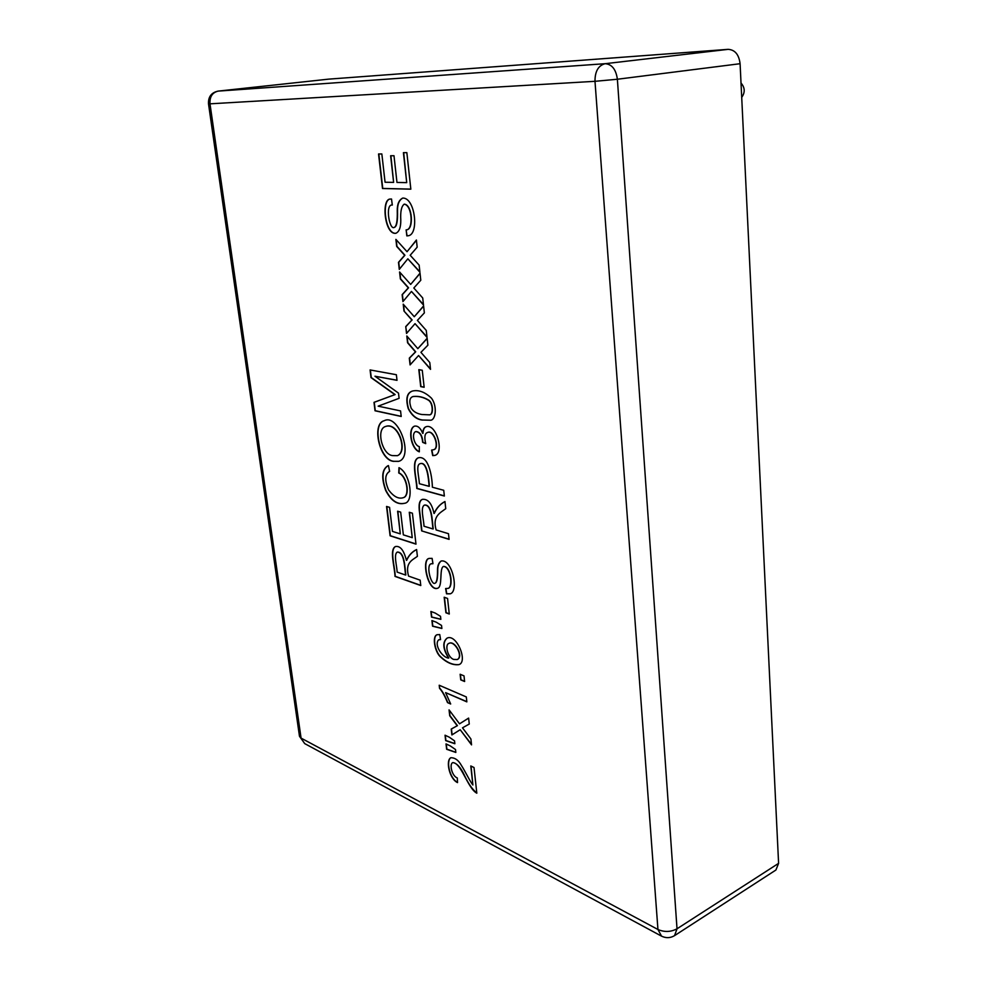 <?xml version="1.0" encoding="UTF-8"?>
<svg xmlns="http://www.w3.org/2000/svg" width="987" height="987" viewBox="0 0 987 987"><rect width="100%" height="100%" fill="white"/><g stroke="black" fill="none" stroke-linecap="round" stroke-linejoin="round"><path stroke-width="1.48" d="M391.518 199.004L392.308 205.062C384.819 203.692 389.483 231.155 394.405 227.306C396.564 226.257 397.514 220.755 397.267 210.786C397.132 204.173 398.958 199.929 402.745 198.066C415.28 197.523 419.327 234.832 408.087 235.782L406.817 235.893L406.163 229.872C413.701 230.082 412.319 205.037 404.164 204.186C401.413 206.32 400.29 211.6 400.796 220.039C400.87 227.442 399.204 231.859 395.824 233.29C384.474 235.103 380.896 197.536 390.79 199.09L391.518 199.004M413.812 288.019L422.732 297.988L423.497 305.008L411.456 291.424L402.93 301.603L402.141 294.644L408.297 287.859L400.364 278.939L399.575 271.968L410.666 284.404L420.018 273.189L420.795 280.234L413.812 288.019M420.931 352.334L429.777 362.513L430.529 369.36L418.574 355.517L410.074 364.919L409.309 358.121L415.441 351.878L407.582 342.785L406.804 335.987L417.822 348.67L427.137 338.294L427.889 345.179L420.931 352.334M422.547 420.104C416.563 419.5 411.789 415.65 408.223 408.569C405.509 398.686 406.891 392.851 412.393 391.049C418.636 389.618 425.015 392.012 431.516 398.242C437.512 406.126 435.748 420.696 430.209 420.24L422.794 420.03C416.847 419.426 412.085 415.613 408.507 408.581C405.756 398.76 407.088 392.912 412.517 391.012M432.38 487.22L443.731 490.28L444.36 496.029L416.81 488.466C416.452 478.177 410.974 460.917 418.241 457.808C428.161 455.229 432.072 474.784 432.38 487.22M432.109 558.383L432.96 563.713L431.011 563.824C425.619 565.44 431.529 587.08 435.415 582.922C436.809 581.923 437.5 577.802 437.5 570.585C437.426 565.97 438.623 562.787 441.115 561.011C452.268 558.704 459.177 591.534 450.195 593.829L446.519 593.816L445.63 588.523L448.184 588.388C453.304 586.734 450.64 566.18 443.299 566.501C439.129 568.956 442.916 587.08 437.475 588.301C427.889 591.731 421.042 559.135 429.172 558.42L432.109 558.383M435.242 613.075L440.51 616.32L440.856 619.33L431.529 617.122L430.875 611.447L435.242 613.075M440.572 639.588L438.721 639.823C433.663 644.425 442.201 657.527 448.554 658.107C442.83 648.804 442.312 642.167 447.012 638.17C456.426 633.173 468.332 661.833 458.918 664.633C452.86 665.386 446.617 662.709 440.177 656.614C434.885 651.716 431.874 636.381 437.031 634.727L439.758 634.579L440.572 639.588M439.56 688.346L439.203 685.237L466.308 696.933L466.851 701.868L445.618 692.627L450.677 704.002L447.506 702.596C444.927 696.119 442.275 691.369 439.56 688.346L439.462 685.348M449.344 737.227L454.538 740.867L454.859 743.729L445.655 740.608L445.038 735.204L449.344 737.227M457.524 782.605C449.332 778.842 445.482 760.335 450.825 757.732C454.995 757.683 458.499 760.212 461.336 765.32C465.21 771.316 470.367 782.148 472.884 784.986L470.787 765.949L474.019 767.516L476.82 793.19C467.776 788.625 461.089 762.137 452.651 762.667C449.122 764.222 452.034 776.201 457.302 777.953L457.524 782.605M393.961 461.385C379.526 460.966 371.297 423.645 384.177 420.721C398.686 413.134 414.133 457.4 398.588 461.373L394.208 461.311C379.847 460.892 371.568 423.867 384.301 420.684M409.272 512.265L412.406 513.203L415.983 544.133L390.099 535.805L386.559 506.454L389.569 507.355L392.456 531.401L400.29 533.881L397.613 511.217L400.673 512.13L403.35 534.855L412.233 537.668L409.272 512.265M408.569 576.1L420.154 580.159L420.783 585.538L394.997 576.396C394.726 566.76 389.236 549.821 395.343 546.576C400.154 545.54 403.856 550.141 406.434 560.394C408.803 555.262 412.196 551.634 416.613 549.525L417.402 556.347C412.171 560.221 404.867 562.676 408.569 576.1M388.446 465.593L389.618 471.354C384.831 474.352 384.511 480.57 388.631 489.996C393.603 496.584 398.44 499.163 403.165 497.732C410.061 496.091 407.026 476.376 398.76 473.007L398.982 467.665C410.715 473.476 414.158 502.445 404.522 503.296C397.354 505.036 391.086 500.779 385.72 490.527C381.13 477.683 381.87 469.417 387.953 465.716L388.446 465.593M378.169 406.163L400.562 410.913L401.203 416.465L375.023 410.777L373.999 402.351L394.899 394.64L371.013 377.602L370.088 369.94L396.367 374.727L397.021 380.34L374.974 376.22L398.501 393.122L399.106 398.316L378.169 406.163M450.331 745.95L455.513 749.54L455.834 752.439L446.642 749.281L446.025 743.902L450.331 745.95M462.496 727.826L470.898 738.967L471.552 744.877L460.189 729.726L451.886 734.945L451.219 729.06L457.215 725.766L449.727 715.76L449.06 709.875L459.535 723.829L468.615 718.092L469.269 724.039L462.496 727.826M460.139 674.269L464.013 675.873L464.618 681.511L460.756 679.883L460.139 674.269M436.279 622.217L441.534 625.437L441.88 628.485L432.565 626.214L431.924 620.552L436.279 622.217M444.175 597.234L447.555 598.443L449.282 614.025L445.914 612.779L444.175 597.234M436.131 529.933L448.48 533.696L449.097 539.371L421.659 530.895L419.623 513.043C418.352 504.863 419.315 500.286 422.51 499.336C428.087 498.879 431.924 503.604 434.009 513.487C436.562 507.923 440.214 503.938 444.964 501.532L445.742 508.687C440.128 512.919 432.232 516.213 436.131 529.933M419.327 451.824C411.073 448.999 407.384 428.79 414.478 426.162C417.76 425.533 420.511 427.951 422.744 433.416C422.954 429.53 424.102 427.297 426.174 426.692C436.377 423.275 444.594 453.144 434.835 455.414L432.701 455.612L431.615 450.084L433.194 449.801C440.153 449.073 433.885 429.505 427.593 432.479C424.768 433.318 424.139 437.044 425.718 443.632L422.67 442.349C422.041 435.501 419.709 431.924 415.675 431.615C411.221 433.268 414.195 445.544 419.315 446.63L419.327 451.824M418.821 369.656L422.263 370.261L424.151 387.274L420.709 386.62L418.821 369.656M417.39 320.368L426.273 330.448L427.026 337.381L415.033 323.662L406.521 333.458L405.743 326.574L411.887 320.059L403.991 311.053L403.214 304.169L414.269 316.728L423.596 305.933L424.361 312.904L417.39 320.368M410.185 255.263L419.142 265.133L419.919 272.239L407.828 258.804L399.279 269.377L398.489 262.332L404.658 255.263L396.688 246.429L395.898 239.385L407.039 251.697L416.403 240.026L417.18 247.169L410.185 255.263M403.412 152.664L406.854 152.64L410.839 189.171L382.5 188.505L378.552 153.972L381.846 153.96L385.066 182.237L393.616 182.385L390.63 155.736L393.986 155.724L396.971 182.447L406.706 182.632L403.412 152.664M674.565 935.627L677.02 928.792C670.815 932.073 664.448 932.308 657.947 929.495L594.988 81.316L209.997 103.832L301.072 738.103L657.947 929.495L661.537 936.145C666.04 938.304 670.383 938.131 674.565 935.627L775.918 870.016L778.595 863.354L740.09 63.711C738.955 54.556 734.957 49.757 728.122 49.35L328.609 79.145M406.706 182.632L403.683 152.664M393.616 182.385L390.901 155.736M410.839 189.122L382.759 188.455L378.823 153.972M406.286 229.848L406.422 229.823C413.96 230.033 412.578 204.988 404.436 204.149L404.3 204.173M395.96 233.265C384.708 234.721 381.241 197.795 390.926 199.066M408.223 235.745L406.817 235.893M407.076 235.831L406.101 229.885M394.529 227.269L394.664 227.257C396.823 226.245 397.773 220.78 397.527 210.848C397.379 204.272 399.167 200.003 402.881 198.042M407.039 251.697L416.428 240.273M399.513 269.093L398.748 262.271L404.917 255.214L396.947 246.38L396.194 239.718M419.87 271.844L407.828 258.804M410.666 284.404L420.043 273.411M403.152 301.331L402.4 294.582L408.556 287.797L400.623 278.877L399.883 272.313M423.448 304.601L411.456 291.424M406.755 333.187L405.743 326.574M406.002 326.512L411.887 320.059M412.147 319.998L403.991 311.053M426.989 336.974L415.033 323.662M417.822 348.67L427.149 338.492M410.308 364.672L409.568 358.059L415.7 351.816L407.828 342.723L407.113 336.333M430.48 368.941L418.574 355.517M430.332 420.203L422.794 420.03M429.283 414.787L429.407 414.762C433.688 415.379 433.441 402.844 428.58 400.08C423.682 397.107 418.55 395.91 413.158 396.503L413.035 396.54M421.905 414.515L429.16 414.824C433.441 415.453 433.194 402.906 428.333 400.142C423.435 397.169 418.291 395.984 412.911 396.577C409.494 397.736 408.926 401.61 411.184 408.223C413.405 411.628 416.983 413.726 421.905 414.515M422.744 433.416L422.991 433.33C423.189 429.542 424.299 427.322 426.298 426.655M434.959 455.365L432.948 455.538L431.874 450.06M419.327 451.614C411.308 448.616 407.742 428.913 414.602 426.125M425.656 443.434L422.917 442.275C422.288 435.427 419.956 431.85 415.922 431.541L415.798 431.578M433.318 449.764L433.441 449.727C440.399 448.999 434.132 429.431 427.84 432.405L427.716 432.442M419.364 483.704L429.098 486.332C428.605 478.942 427.001 461.25 419.993 463.73C415.564 465.099 419.13 476.857 419.364 483.704M429.098 486.332L429.345 486.246C428.851 478.855 427.248 461.163 420.24 463.656L420.117 463.693M444.347 495.869L417.057 488.38C416.711 478.14 411.271 461.089 418.365 457.771M449.073 539.198L421.659 530.895M421.905 530.809L419.882 513.067C418.611 504.925 419.524 500.335 422.633 499.299M444.977 501.63C440.313 503.987 436.735 507.91 434.255 513.4L434.009 513.487M432.935 563.589L431.134 563.787M435.526 582.873L435.649 582.836C437.044 581.861 437.734 577.79 437.734 570.609C437.648 566.032 438.82 562.824 441.238 560.974M450.319 593.779L446.753 593.718L445.89 588.56M448.295 588.338L448.419 588.289C453.551 586.648 450.886 566.094 443.533 566.415L443.422 566.464M437.599 588.252C428.05 591.299 421.4 559.358 429.296 558.383M449.258 613.84L446.149 612.68L444.446 597.332M440.831 619.207L431.763 617.023L431.134 611.545M441.868 628.361L432.799 626.116L432.183 620.65M453.712 659.439L457.24 659.55C463.68 656.503 454.575 640.193 448.888 643.401C444.606 644.696 447.604 657.453 453.712 659.439M457.363 659.489L457.474 659.452C463.915 656.404 454.81 640.094 449.122 643.302L449.011 643.351M448.554 658.107L448.789 658.008C443.101 648.841 442.546 642.216 447.123 638.12M459.029 664.584C452.959 665.226 446.741 662.524 440.399 656.503C435.168 651.654 432.133 636.516 437.155 634.678M440.547 639.477L438.845 639.773M466.826 701.646L445.618 692.627M450.59 703.756L447.506 702.596M459.535 723.829L468.628 718.129M452.12 734.797L451.454 728.949L457.437 725.655L449.949 715.649L449.344 710.258M471.49 744.395L460.189 729.726M476.795 792.943C472.452 789.514 468.369 783.74 464.569 775.609C460.88 767.615 456.981 763.259 452.873 762.556L452.762 762.618M471.046 766.072L472.884 784.986M397.008 380.229L374.974 376.22M401.191 416.329L375.27 410.703L374.246 402.289L395.145 394.578L371.26 377.54L370.359 369.989M398.711 461.324L394.208 461.311M397.477 455.636L397.601 455.599C408.371 451.343 398.316 421.523 385.633 426.458L385.51 426.495M393.307 455.624L397.354 455.673C408.124 451.429 398.069 421.597 385.386 426.532C375.739 429.234 382.364 455.871 393.307 455.624M403.276 497.682L403.399 497.645C410.296 496.017 407.273 476.289 399.007 472.933L399.217 467.813M404.645 503.259C397.502 504.9 391.271 500.619 385.966 490.44C381.401 477.708 382.105 469.454 388.076 465.679M412.233 537.668L409.531 512.352M400.29 533.881L397.872 511.303M415.971 543.96L390.334 535.719L386.818 506.528M397.156 572.102L405.583 575.051C404.534 567.562 404.547 552.091 397.193 552.14C393.505 554.447 396.897 565.822 397.156 572.102M405.583 575.051L405.83 574.965C404.769 567.476 404.781 552.004 397.44 552.054L397.317 552.103M406.434 560.394L406.669 560.308C408.976 555.237 412.295 551.684 416.625 549.623M420.758 585.365L395.232 576.309C394.96 566.711 389.544 550.018 395.466 546.527M424.003 526.231L432.972 528.97C431.948 521.235 431.85 504.258 424.336 505.147C420.154 507.54 423.805 519.581 424.003 526.231M432.972 528.97L433.219 528.884C432.195 521.161 432.084 504.184 424.583 505.06L424.459 505.11M414.269 316.728L423.62 306.143M404.251 310.991L403.51 304.514M424.139 387.151L420.955 386.559L419.08 369.706M741.718 97.355C745.234 92.42 745 87.646 741.027 83.044M464.606 681.301L460.991 679.784L460.398 674.368M447.74 702.497C445.149 696.02 442.509 691.27 439.795 688.247M454.834 743.569L445.877 740.497L445.285 735.327M455.821 752.279L446.877 749.17L446.284 744.025M457.512 782.346C449.554 778.484 445.816 760.434 450.948 757.683M778.595 863.354L677.02 928.792L617.381 79.244C615.999 69.386 611.903 64.204 605.117 63.699L217.991 91.125M328.72 79.133L218.189 91.1C211.403 92.531 208.171 96.788 208.504 103.845L209.997 103.832C209.589 96.701 212.353 92.445 218.287 91.088L328.819 79.12M728.122 49.35L605.117 63.699C598.332 65.487 594.951 71.36 594.988 81.316L617.381 79.244L740.09 63.711M299.493 736.29L304.724 743.618L299.456 736.105L208.504 103.857M304.724 743.618L661.167 935.947"/></g></svg>
